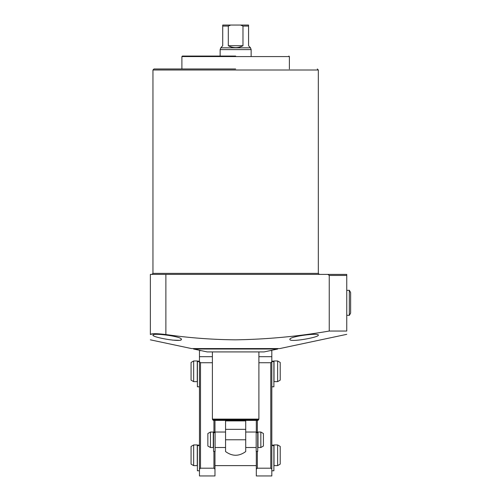 <?xml version="1.0" encoding="UTF-8"?>
<svg xmlns="http://www.w3.org/2000/svg" width="501" height="501" viewBox="0 0 501 501"><rect width="100%" height="100%" fill="white"/><g stroke="black" fill="none" stroke-linecap="round" stroke-linejoin="round"><path stroke-width="0.75" d="M235.645 68.975L153.989 68.975L235.645 68.975M235.645 56.056L182.414 56.056L235.645 56.056M318.329 335.131C319.312 337.311 289.202 342.659 289.904 339.384C288.839 336.478 319.043 332.595 318.329 335.131M150.369 339.828L191.457 348.558L279.827 348.558L346.755 334.336M346.755 331.042C346.755 335.394 346.755 335.394 346.755 331.042L329.238 331.042L329.238 275.437L346.755 275.437L346.755 331.042M152.937 333.741L150.369 334.536C150.369 341.457 150.369 341.457 150.369 334.536C151.283 333.409 156.45 333.409 165.875 334.536C189.015 337.874 212.267 339.634 235.645 339.828C267.071 339.334 298.27 336.409 329.238 331.042M181.381 339.384C182.107 342.659 151.978 337.323 152.955 335.131C152.223 332.595 182.433 336.472 181.381 339.384M153.225 335.545L154.051 336.039M172.488 340.11L178.957 340.323M180.291 340.123L181.099 339.81M341.582 274.404L328.662 274.404M346.755 275.437L346.755 274.404L346.755 275.437M329.238 275.437L327.836 274.404L150.369 274.404L150.369 334.536M327.836 274.404L346.755 274.404M277.761 349.009L264.065 351.921L207.22 351.921L193.524 349.009L277.761 349.009L277.761 348.558M193.524 349.009L193.524 348.558M258.453 419.876L212.837 419.876A1.033 1.033 0 0 0 213.727 420.395L257.558 420.395A1.033 1.033 0 0 0 258.453 419.876L258.898 419.105L258.898 351.921M220.139 56.056L220.139 49.599L251.145 49.599L251.145 56.056M242.979 45.723C238.088 48.278 233.197 48.278 228.306 45.723L242.979 45.723L242.979 26.083L248.565 26.083L248.565 25.05L248.565 45.723L250.5 47.82L220.784 47.82L222.72 45.723L222.72 25.05L222.72 26.083L228.306 26.083L230.723 25.05L222.72 25.05M212.386 351.921L212.386 419.105L258.898 419.105M227.247 25.05L244.037 25.05M225.563 420.909L245.722 420.909L245.722 429.344L225.563 429.344L225.563 420.395M228.306 45.723L228.306 26.083M242.979 26.083L240.561 25.05L230.723 25.05M248.565 25.05L240.561 25.05M245.722 429.344L245.722 451.558C239.002 456.486 232.282 456.486 225.563 451.558L225.563 429.344M256.186 447.525L245.722 447.525M225.563 447.525L215.098 447.525M256.186 432.695L257.733 432.695L257.733 451.401L256.186 451.401L256.186 432.025L245.722 432.025M225.563 432.025L215.098 432.025L213.551 432.194L213.551 432.695L215.098 432.695L215.098 432.194L213.551 432.194M210.451 432.025L213.288 432.025L213.288 447.525L210.451 447.525L207.865 446.034L207.865 433.515L210.451 432.025L210.451 447.525M260.833 447.525L257.996 447.525L257.996 432.025L260.833 432.025L263.42 433.515L263.42 446.034L260.833 447.525L260.833 432.025M256.312 465.617L214.973 465.617M193.655 444.944L197.269 444.944L197.269 465.617L193.655 465.617L191.069 464.12L191.069 446.435L193.655 444.944L193.655 465.617M277.629 465.617L274.016 465.617L274.016 444.944L277.629 444.944L280.216 446.435L280.216 464.12L277.629 465.617L277.629 444.944M193.655 360.964L197.269 360.964L197.269 381.637L193.655 381.637L191.069 380.146L191.069 362.455L193.655 360.964L193.655 381.637M277.629 381.637L274.016 381.637L274.016 360.964L277.629 360.964L280.216 362.455L280.216 380.146L277.629 381.637L277.629 360.964M214.973 469.23L214.973 475.95L199.467 475.95L199.467 469.23L200.5 468.197L213.94 468.197L214.973 469.23L214.973 451.401M214.973 420.395L214.973 432.194M213.94 420.395L213.94 432.194M213.94 451.401L213.94 468.197M201.139 350.631L199.467 350.631L199.467 361.703L200.5 362.737L212.386 362.737M199.467 361.703L199.467 469.23M200.5 468.197L200.5 362.737M271.818 469.23L271.818 475.95L256.312 475.95L256.312 469.23L257.345 468.197L270.784 468.197L271.818 469.23L271.818 361.703L270.784 362.737L270.784 468.197M270.145 350.631L271.818 350.631L271.818 361.703M270.784 362.737L258.898 362.737M256.312 420.395L256.312 432.194M256.312 451.401L256.312 469.23M257.345 468.197L257.345 451.401M257.345 432.194L257.345 420.395M213.551 432.695L213.551 451.401L215.098 451.401L215.098 432.695M257.733 432.695L257.733 432.194L256.186 432.194L257.733 432.194M199.467 361.133L197.4 361.133L197.4 386.803L199.467 386.803M271.818 386.803L273.884 386.803L273.884 361.133L271.818 361.133M199.467 445.113L197.4 445.113L197.4 470.783L199.467 470.783M271.818 470.783L273.884 470.783L273.884 445.113L271.818 445.113M346.755 315.273L349.335 315.354L349.335 290.292L346.755 290.373M349.335 315.354L350.631 313.119L350.631 292.534L349.335 290.292M318.329 273.371L318.329 70.008L152.955 70.008L152.955 273.371L318.329 273.371L319.362 274.404M289.39 68.975L289.39 56.575L181.894 56.575L182.414 56.056M165.875 274.404L165.875 334.536M245.722 439.772L225.563 439.772M199.467 356.681L212.386 356.681M258.898 356.681L271.818 356.681M199.467 361.622L197.4 361.622M273.884 361.622L271.818 361.622M199.467 445.596L197.4 445.596M273.884 445.596L271.818 445.596M152.955 70.008L153.989 68.975M289.39 56.575L288.87 56.056M181.894 68.975L181.894 56.575M318.329 70.008L317.296 68.975M152.955 273.371L151.922 274.404M250.5 47.82L251.145 49.599M220.784 47.82L220.139 49.599M212.837 419.876L212.386 419.105"/></g></svg>
